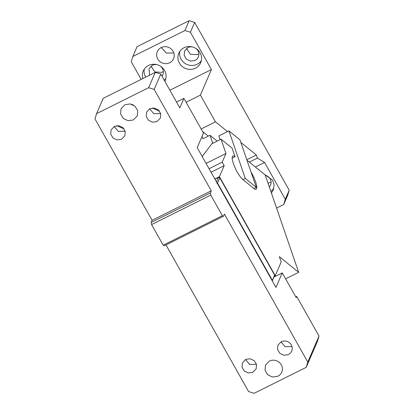 <?xml version="1.0" encoding="UTF-8"?>
<svg xmlns="http://www.w3.org/2000/svg" width="414" height="414" viewBox="0 0 414 414"><rect width="100%" height="100%" fill="white"/><g stroke="black" fill="none" stroke-linecap="round" stroke-linejoin="round"><path stroke-width="0.62" d="M155.255 72.357L148.636 87.696L96.565 113.653L103.184 98.32L155.255 72.357L160.777 74.085L179.816 107.873L183.914 98.377L176.535 102.056M183.914 98.377L203.465 133.075L197.188 147.622L275.972 287.445L282.25 272.898L273.98 277.023M116.696 125.711L124.04 128.878M152.202 108.007L159.545 111.18M131.455 104.219L133.494 105.099M96.565 113.653L94.982 118.921L152.104 220.289L151.172 222.453L210.343 192.955L211.275 190.792L152.104 220.289M160.777 74.085L154.158 89.419L211.275 190.792M148.636 87.696L154.158 89.419M121.354 139.352L124.868 135.797L125.23 131.471L122.927 127.641L118.797 125.721L114.367 126.42L111.092 129.856L110.714 134.12L112.934 137.924L116.96 139.901L121.354 139.352M156.854 121.649L160.373 118.099L160.736 113.772L158.427 109.943L154.303 108.023L149.873 108.716L146.597 112.158L146.22 116.422L148.44 120.22L152.466 122.202L156.854 121.649M133.313 119.956L137.308 115.837L137.738 110.724L135.011 106.196L130.136 103.93L124.899 104.752L121.028 108.815L120.588 113.897L123.274 118.409L128.097 120.707L133.313 119.956M114.176 126.518L118.326 131.398L125.178 131.269M149.677 108.82L153.827 113.7L160.684 113.571M163.204 245.197L151.591 224.585L210.762 195.087L222.375 215.699L163.204 245.197L164.301 245.761L223.477 216.258L222.375 215.699M295.777 296.9L296.693 296.445L319.018 336.059L307.788 362.074L224.409 214.095L223.477 216.258M165.983 244.922L248.617 391.577L254.139 393.3L306.21 367.337L317.434 341.327L319.018 336.059M307.788 362.074L306.21 367.337M280.987 341.855L285.137 346.735L291.994 346.606M288.165 354.689L288.403 354.575A7.504 7.121 -156.7 0 0 291.684 351.139A7.504 7.121 -156.7 0 0 289.738 342.978A7.504 7.121 -156.7 0 0 281.184 341.757L277.908 345.193L277.53 349.457L279.75 353.261L283.776 355.238L288.165 354.689M269.338 361.096L265.467 365.153L265.022 370.204L267.661 374.706L272.438 377.035L277.877 376.243A8.865 8.42 -156.7 0 0 281.748 372.181A8.865 8.42 -156.7 0 0 279.45 362.54A8.865 8.42 -156.7 0 0 269.338 361.096M252.664 372.388L256.178 368.838L256.54 364.511L254.237 360.682L250.108 358.762L245.678 359.455L242.402 362.897L242.024 367.156L244.244 370.96L248.271 372.942L252.664 372.388M245.481 359.559L249.632 364.439L256.489 364.31M296.693 296.445L296.186 297.625L282.25 272.898M210.762 195.087L210.343 192.955M151.172 222.453L151.591 224.585M255.386 167.018L264.562 162.443L257.394 158.076L249.321 162.102M264.562 162.443L285.303 199.258L283.719 204.521L276.583 208.082M264.163 174.139L272.629 180.126L274.125 185.074L273.266 190.078L271.393 193.002M189.141 20.7L137.07 46.663L132.827 56.49L184.898 30.532L189.141 20.7L194.663 22.423L289.205 190.212L287.621 195.48L283.719 204.521M268.065 183.324L271.082 181.906M186.569 48.433L190.347 54.265L197.359 54.658L198.865 53.737M161.269 47.538L166.335 53.059L173.833 52.961M151.063 66.131L154.846 71.964L161.858 72.357L163.359 71.436M192.577 46.979A7.504 7.121 -156.7 0 0 187.832 47.626L184.556 51.062L184.178 55.326L186.398 59.124L190.424 61.106L195.056 60.439A7.504 7.121 -156.7 0 0 198.332 57.003A7.504 7.121 -156.7 0 0 195.796 48.366M179.831 51.357A11.934 11.333 -156.7 0 0 184.453 62.995A11.934 11.333 -156.7 0 0 197.188 64.227A11.934 11.333 -156.7 0 0 201.354 60.641M195.491 68.16A11.934 11.333 -156.7 0 0 200.702 62.695A11.934 11.333 -156.7 0 0 197.613 49.716A11.934 11.333 -156.7 0 0 184.002 47.77A11.934 11.333 -156.7 0 0 178.786 53.235A11.934 11.333 -156.7 0 0 181.881 66.214A11.934 11.333 -156.7 0 0 195.491 68.16M169.693 62.737A8.865 8.42 -156.7 0 0 173.569 58.674A8.865 8.42 -156.7 0 0 171.272 49.033A8.865 8.42 -156.7 0 0 161.16 47.589A8.865 8.42 -156.7 0 0 157.289 51.652A8.865 8.42 -156.7 0 0 159.587 61.293A8.865 8.42 -156.7 0 0 169.693 62.737M161.957 76.176A7.504 7.121 -156.7 0 0 162.826 74.706A7.504 7.121 -156.7 0 0 160.29 66.069M157.077 64.682A7.504 7.121 -156.7 0 0 152.326 65.324L149.05 68.76L149.557 75.198M164.798 81.222A11.934 11.333 -156.7 0 0 165.202 80.394A11.934 11.333 -156.7 0 0 162.107 67.415A11.934 11.333 -156.7 0 0 148.497 65.469A11.934 11.333 -156.7 0 0 143.285 70.939A11.934 11.333 -156.7 0 0 142.897 78.52M164.218 80.197A11.934 11.333 -156.7 0 0 165.848 78.344M144.331 69.055A11.934 11.333 -156.7 0 0 145.712 77.118M269.348 187.045A7.504 7.121 -156.7 0 0 270.549 185.177A7.504 7.121 -156.7 0 0 265.291 175.257M270.885 191.516L273.814 188.453M285.303 199.258L289.205 190.212M186.088 102.237L200.397 95.101L211.43 69.542L169.885 90.252M184.898 30.532L190.419 32.256L211.43 69.542M227.509 131.605L215.461 121.835L200.397 95.101M257.394 158.076L256.328 154.986L240.855 142.432M190.419 32.256L194.663 22.423M246.806 159.732L256.328 154.986M201.152 128.971L215.461 121.835M208.252 136.139L202.612 131.564M217.164 141.086L209.991 135.269L202.891 138.809L202.048 136.356M212.998 143.161L212.594 142.835L209.991 135.269M141.174 79.379L131.248 61.758L132.827 56.49M232.192 158.117L235.028 156.699L232.073 148.108L221.035 139.156L211.947 143.689L202.177 156.476L212.594 142.835M228.926 130.896L239.97 139.849L256.313 187.382L245.274 178.429L228.926 130.896L218.866 135.911L220.139 139.601M235.028 156.699A13.641 3.343 63.5 0 0 232.88 155.949A13.641 3.343 63.5 0 0 234.578 166.614A13.641 3.343 63.5 0 0 242.904 179.609L245.274 178.429M242.904 179.609L253.948 188.561A13.641 3.343 63.5 0 0 256.095 189.317A13.641 3.343 63.5 0 0 251.029 172.012M221.035 139.156L225.961 153.485L222.209 162.174L224.181 165.672L219.43 176.68L275.238 275.724L281.178 261.958L279.352 256.659L298.675 272.329L265.198 174.977L246.961 160.187M275.238 275.724L274.311 276.185M214.845 178.967L219.43 176.68M274.617 275.144L219.793 177.849L217.547 183.06L272.365 280.356L274.617 275.144L272.298 280.92M272.365 280.356L272.215 280.78M216.724 183.154L217.547 183.06M285.603 278.845L298.675 272.329M275.641 274.782L278.203 268.846M216.491 181.881L218.416 177.42L214.949 179.148M218.416 177.42L219.793 177.849M256.313 187.382L253.948 188.561M206.074 163.401L225.961 153.485M209.075 168.726L222.209 162.174M211.047 172.219L224.181 165.672"/></g></svg>
